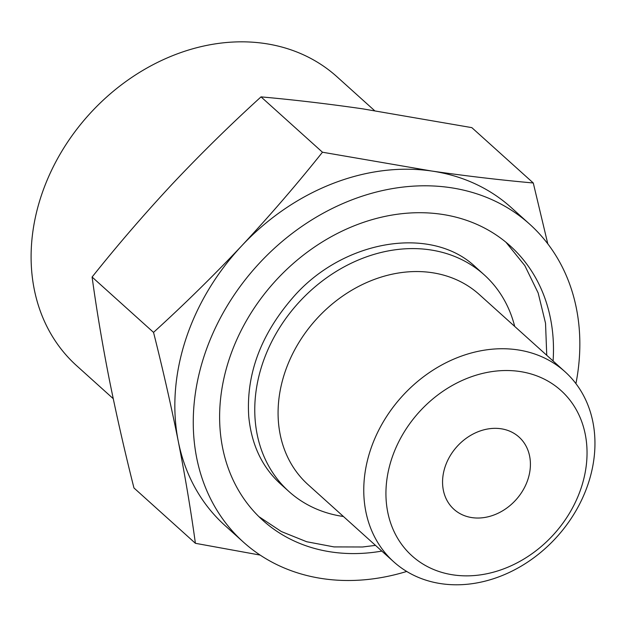 <?xml version="1.0" encoding="UTF-8"?>
<svg xmlns="http://www.w3.org/2000/svg" width="626" height="626" viewBox="0 0 626 626"><rect width="100%" height="100%" fill="white"/><g stroke="black" fill="none" stroke-linecap="round" stroke-linejoin="round"><path stroke-width="0.94" d="M533.274 182.98L471.832 127.634L362.634 108.83C327.586 103.783 293.711 99.8 261.026 96.873C230.431 124.699 201.009 153.581 172.768 183.535C144.692 213.638 117.805 244.805 92.092 277.036C96.623 309.987 102.335 343.995 109.229 379.074C116.287 414.302 124.535 450.603 133.956 487.959L195.398 543.305C190.867 510.354 185.155 476.347 178.269 441.267C171.203 406.039 162.963 369.739 153.534 332.383C184.138 304.565 213.56 275.675 241.8 245.728C269.869 215.618 296.763 184.451 322.468 152.22L431.666 171.023C466.722 176.07 500.589 180.053 533.274 182.98L547.797 243.858M406.712 571.452A213.912 174.795 -48 0 1 243.373 542.085L224.961 525.496A213.912 174.795 -48 0 1 178.269 441.267A213.912 174.795 -48 0 1 241.8 245.728A213.912 174.795 -48 0 1 431.666 171.023A213.912 174.795 -48 0 1 511.309 207.636L529.721 224.218A213.912 174.795 -48 0 1 575.92 383.621M260.166 555.09L195.398 543.305M581.46 487.044A111.279 90.934 -48 0 1 410.374 554.354A111.279 90.934 -48 0 1 467.622 378.159A111.279 90.934 -48 0 1 581.46 487.044M588.534 482.693A127.931 104.534 -48 0 1 393.731 561.812A127.931 104.534 -48 0 1 401.689 396.798A127.931 104.534 -48 0 1 564.981 371.711A127.931 104.534 -48 0 1 588.534 482.693M527.976 479.234A48.617 39.728 -48 0 1 453.952 509.306A48.617 39.728 -48 0 1 456.972 446.596A48.617 39.728 -48 0 1 519.024 437.065A48.617 39.728 -48 0 1 527.976 479.234M113.236 398.676L76.662 365.725A194.467 158.902 -48 0 1 88.751 114.887A194.467 158.902 -48 0 1 336.976 76.763L374.551 110.614M243.373 542.085A213.912 174.795 -48 0 1 256.676 266.16A213.912 174.795 -48 0 1 529.721 224.218M381.837 551.091A184.74 150.96 -48 0 1 262.897 520.409A184.74 150.96 -48 0 1 274.384 282.115A184.74 150.96 -48 0 1 510.198 245.893A184.74 150.96 -48 0 1 553.087 360.999M343.447 516.505A145.85 119.175 -48 0 1 288.93 491.512A145.85 119.175 -48 0 1 297.999 303.383A145.85 119.175 -48 0 1 484.164 274.791A145.85 119.175 -48 0 1 514.697 326.412M393.731 561.812L308.055 484.626A127.931 104.534 -48 0 1 316.005 319.604A127.931 104.534 -48 0 1 479.297 294.525L564.981 371.711M322.468 152.22L261.026 96.873M153.534 332.383L92.092 277.036M288.93 491.512L280.597 484.008C262.067 467.145 251.441 444.601 248.733 416.384C246.096 374.614 260.51 335.364 291.974 298.641C341.765 239.883 431.353 224.413 475.838 267.286L484.164 274.791M546.748 355.286L545.536 323.251L538.172 292.991L524.838 265.635L506.004 242.285M258.874 516.622L281.356 531.544L306.67 541.733L334.018 546.913L362.556 546.991L375.498 545.379"/></g></svg>
